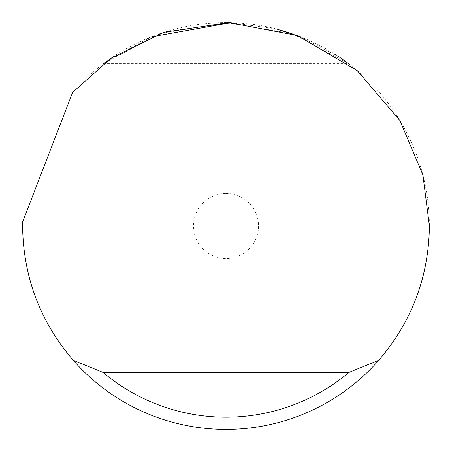 <?xml version="1.0" encoding="UTF-8"?>
<svg xmlns="http://www.w3.org/2000/svg" width="452" height="452" viewBox="0 0 452 452"><rect width="100%" height="100%" fill="white"/><g stroke="black" fill="none" stroke-linecap="round" stroke-linejoin="round"><path stroke-width="0.34" stroke-dasharray="2.26 1.69" d="M226 193.456A32.544 32.544 0 0 1 258.544 226A32.544 32.544 0 0 1 226 258.544A32.544 32.544 0 0 1 193.456 226A32.544 32.544 0 0 1 226 193.456M226 22.6A203.4 203.4 0 0 1 429.4 226A203.4 203.4 0 0 1 226 429.4A203.4 203.4 0 0 1 22.64 221.932L72.591 92.445A203.4 203.4 0 0 1 226 22.6M230.819 22.656L276.358 28.934M106.785 61.195L151.07 36.906L300.93 36.906L339.814 57.427M348.04 63.28L291.969 33.595L226 22.6L160.031 33.595L103.96 63.28L348.04 63.28M103.446 63.67L348.554 63.67"/><path stroke-width="0.68" d="M151.07 36.906L230.819 22.656M276.358 28.934L300.93 36.906M339.814 57.427L348.04 63.28M103.96 63.28L106.785 61.195M72.591 92.445L110.983 58.24L164.082 32.256L229.023 22.623L297.303 35.51L357.266 70.625L399.918 120.531L422.902 174.997L429.4 226C428.762 276.861 411.902 321.609 378.81 360.244A203.4 203.4 0 0 1 73.19 360.244C40.098 321.609 23.238 276.861 22.6 226L22.64 221.932L72.591 92.445M73.19 360.244L103.084 372.448L348.916 372.448L378.81 360.244M103.084 372.448A191.196 191.196 0 0 0 348.916 372.448"/></g></svg>
